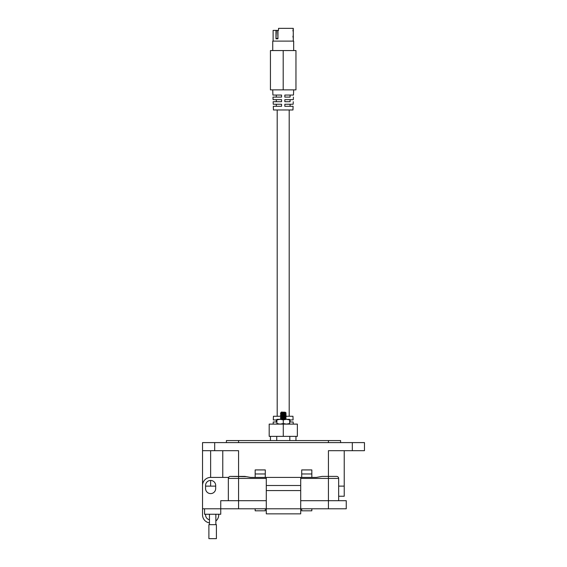 <?xml version="1.0" encoding="UTF-8"?>
<svg xmlns="http://www.w3.org/2000/svg" width="567" height="567" viewBox="0 0 567 567"><rect width="100%" height="100%" fill="white"/><g stroke="black" fill="none" stroke-linecap="round" stroke-linejoin="round"><path stroke-width="0.85" d="M293.281 41.115L293.274 28.35L278.539 28.35L278.539 30.391L277.95 30.391L277.95 38.818L275.98 38.818L275.98 30.391L273.117 30.391L273.117 41.115M293.274 30.441L293.252 36.593M278.539 30.391L278.028 30.391M275.98 30.391L277.95 30.391M275.98 38.818L276.342 30.391M277.95 38.818L277.702 30.391M277.702 38.308L276.342 38.457M293.089 106.291L284.832 106.291L284.832 104.25L293.16 104.25L290.098 104.25L290.098 106.291L293.089 106.291L292.962 109.963L273.436 109.963L273.308 106.291L276.299 106.291L276.299 104.25L273.237 104.25L273.145 101.691L276.299 101.691L276.299 99.65L273.074 99.65L272.982 97.099L276.299 97.099L276.299 95.058L272.911 95.058L272.734 89.87M273.074 99.65L281.565 99.65L281.565 101.691L281.565 99.65L281.565 101.691L273.145 101.691M272.911 95.058L281.565 95.058L281.565 97.099L281.565 95.058L281.565 97.099L272.982 97.099M293.479 95.058L290.098 95.058L290.098 97.099L284.832 97.099L284.832 95.058L293.479 95.058L293.663 89.87M293.323 99.65L290.098 99.65L290.098 101.691L284.832 101.691L284.832 99.65L293.323 99.65L293.408 97.099M293.16 104.25L293.252 101.691M272.734 50.555L272.734 41.115L293.663 41.115L293.663 50.555M270.438 89.87L283.195 89.87L283.195 50.555L270.438 50.555L270.438 89.87M283.195 50.555L295.96 50.555L295.96 89.87L283.195 89.87M273.237 104.25L281.565 104.25L281.565 106.291L273.308 106.291M281.565 106.291L281.565 104.25M289.659 419.941L293.089 419.941L292.962 416.263L285.279 416.263L281.282 417.014L282.373 417.234M280.424 416.263L273.436 416.263L273.308 419.941L276.902 419.941M276.902 421.983L273.237 421.983L273.159 424.109M293.089 419.941L290.098 419.941L290.098 421.983L293.16 421.983L293.238 424.109M293.16 421.983L289.659 421.983M295.96 436.363L295.96 440.573M273.237 421.983L276.299 421.983L276.299 419.941L273.308 419.941M297.363 436.363L269.183 436.363L269.183 424.109L297.363 424.109L297.363 436.363M285.279 412.407L281.282 413.18L285.421 412.301L281.381 412.067L280.736 412.733L281.955 412.854M281.317 414.335L280.445 413.634L281.317 413.145L282.373 413.407M285.279 413.683L281.282 414.456L285.244 413.697L286.137 413.024L283.28 413.343C279.595 413.556 279.595 413.768 283.28 413.981C286.966 414.193 286.966 414.406 283.28 414.619C279.595 414.831 279.595 415.044 283.28 415.257C286.966 415.469 286.966 415.682 283.28 415.894C279.595 416.107 279.595 416.32 283.28 416.532C286.966 416.745 286.966 416.958 283.28 417.17C279.595 417.383 279.595 417.596 283.28 417.808C286.966 418.021 286.966 418.233 283.28 418.446C279.595 418.659 279.595 418.871 283.28 419.084M281.317 415.618L280.424 415.094L281.282 414.456M285.279 414.959L281.282 415.731L285.244 414.973L286.137 414.456L285.244 413.782M281.317 416.894L280.445 416.185L281.317 415.696L282.373 415.958M281.317 418.17L280.445 417.461L281.282 416.851L285.244 416.256L286.137 415.731L285.244 415.058M285.279 417.51L281.282 418.29L285.244 417.532L286.137 416.851L285.244 416.334M281.317 419.445L280.445 418.737L281.317 418.248L282.373 418.51M281.282 419.403L285.244 418.807L286.137 418.127L285.244 417.61M285.279 418.786L282.501 419.325M281.43 418.205L283.28 418.446M284.173 412.159C286.016 412.287 285.718 412.4 283.28 412.507C279.985 412.656 279.985 412.797 283.28 412.918L285.286 413.024C286.767 413.18 286.101 413.336 283.28 413.499C279.595 413.712 279.595 413.924 283.28 414.137C286.966 414.349 286.966 414.562 283.28 414.775C279.595 414.987 279.595 415.2 283.28 415.413C286.966 415.625 286.966 415.838 283.28 416.05C279.595 416.263 279.595 416.476 283.28 416.688C286.966 416.908 286.966 417.121 283.28 417.333C279.595 417.546 279.595 417.759 283.28 417.971C286.966 418.184 286.966 418.396 283.28 418.609C279.595 418.822 279.595 419.034 283.28 419.247M284.187 414.045L286.115 414.271M284.187 415.32L286.115 415.547M283.28 415.413C286.966 415.625 286.966 415.838 283.28 416.05M284.187 416.596L286.115 416.823M283.28 416.688C286.966 416.908 286.966 417.121 283.28 417.333M284.988 412.656L286.137 413.024M276.902 424.109L276.902 419.325L289.659 419.325L289.659 424.109M276.902 419.892L280.091 419.325L283.28 419.892L283.28 423.542L286.47 424.109L289.659 423.542M283.28 419.892L286.47 419.325L289.659 419.892M276.902 423.542L280.091 424.109L283.28 423.542M209.457 519.783A5.06 5.06 0 0 1 205.601 514.255M311.836 508.79L311.836 510.81L301.715 510.81L301.715 508.79M265.285 508.79L265.285 510.81L255.164 510.81L255.164 508.79M209.457 522.873A8.094 8.094 0 0 1 202.532 514.864L202.532 508.79L346.253 508.79L346.253 500.689L328.435 500.689L328.435 476.4L336.635 476.4L322.134 476.4L328.435 476.4L328.435 450.694L364.468 450.694L364.468 442.6L202.532 442.6L202.532 450.694L238.565 450.694L238.565 476.4L246.411 476.677L230.365 476.4A2.027 2.027 0 0 0 228.614 477.414L210.626 477.414L210.626 450.694M226.417 442.6L226.417 440.573L340.583 440.573L340.583 442.6M202.532 508.79L202.532 450.694M338.662 496.238L344.226 496.238L344.226 486.117L338.662 486.117L344.226 486.117L344.226 450.694M215.687 486.117L205.566 486.117M215.85 521.052A8.094 8.094 0 0 0 218.727 514.864L218.727 514.255M301.715 477.414L301.715 469.923L311.836 469.923L311.836 477.414M265.285 473.969L255.164 473.969L255.164 469.923L265.285 469.923L265.285 477.414M255.164 473.969L255.164 477.414M222.774 450.694L222.774 477.414M301.715 473.969L311.836 473.969M204.559 508.79L204.559 514.255L220.747 514.255L220.747 500.689L238.565 500.689L238.565 508.79M266.292 508.79L266.292 513.851L300.708 513.851L300.708 490.568L266.292 490.568L266.292 508.79M346.253 500.689L346.253 508.79M328.435 508.79L328.435 500.689L300.708 500.689M266.292 500.689L238.565 500.689L238.565 478.428L228.338 478.428A2.027 2.027 0 0 1 230.365 476.4L237.453 476.4M205.566 485.508L205.566 488.548A5.06 5.06 0 0 0 210.626 493.609A5.06 5.06 0 0 0 215.687 488.548L215.687 485.508A5.06 5.06 0 0 0 210.626 480.447A5.06 5.06 0 0 0 205.566 485.508M202.532 485.508A8.094 8.094 0 0 1 210.626 477.414M266.292 513.851L300.708 513.851L266.292 513.851M238.416 476.4L244.866 476.4L250.607 477.414L300.708 477.414L300.708 490.568M266.292 477.414L266.292 490.568M300.708 485.508L266.292 485.508M228.338 500.689L228.338 478.428M338.662 478.428L338.662 500.689L338.662 478.428A2.027 2.027 -90 0 0 336.635 476.4A2.027 2.027 0 0 1 338.662 478.428L328.435 478.428L328.435 477.414M269.835 477.414L316.393 477.414L320.603 476.67M322.134 476.4L328.435 476.4L322.134 476.4L316.393 477.414M212.653 524.659L216.41 524.659L216.41 538.65L208.897 538.65L208.897 524.659L212.653 524.659M283.273 436.363L283.273 424.109M328.435 440.573L328.435 442.6M238.565 440.573L238.565 442.6M214.68 450.694L214.68 442.6M238.565 477.414L238.565 478.428L266.292 478.428M352.32 450.694L352.32 442.6M210.626 486.117L210.626 480.447M328.435 478.428L300.708 478.428M238.565 476.4L238.565 478.428M292.926 30.979L293.309 28.35M293.309 38.563L292.926 36.21M289.198 416.263L289.198 109.963M277.199 416.263L277.199 109.963M270.438 436.363L270.438 440.573M289.815 440.573L289.815 436.363M276.746 440.573L276.746 436.363M286.115 419.374L285.244 418.885M286.052 412.96L285.244 412.507M281.317 413.059L280.736 412.733M215.85 514.255L215.85 524.659M209.457 514.255L209.457 524.659"/></g></svg>
